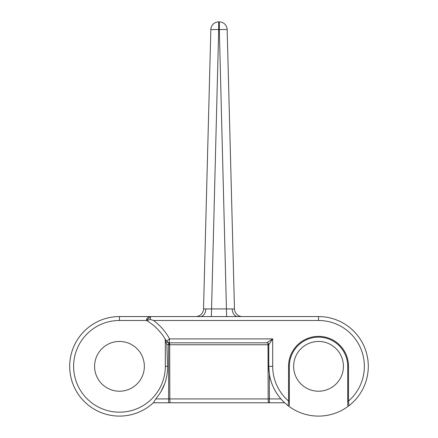 <?xml version="1.0" encoding="UTF-8"?>
<svg xmlns="http://www.w3.org/2000/svg" width="438" height="438" viewBox="0 0 438 438"><rect width="100%" height="100%" fill="white"/><g stroke="black" fill="none" stroke-linecap="round" stroke-linejoin="round"><path stroke-width="0.66" d="M195.693 316.57A7.835 7.835 0 0 0 203.528 308.938L234.472 308.938A7.835 7.835 0 0 0 242.307 316.57M226.638 316.57L219.323 29.532L218.677 29.532L211.362 316.57M94.586 366.338A24.884 24.884 0 0 0 119.47 391.216A24.884 24.884 0 0 0 144.354 366.338A24.884 24.884 0 0 0 119.47 341.454A24.884 24.884 0 0 0 94.586 366.338M169.336 344.75L168.63 344.722L169.336 344.75L168.63 344.722L169.336 344.75L168.63 344.722L168.822 342.812L166.369 341.169A3.137 3.137 0 0 0 169.134 342.823A3.137 3.137 0 0 1 166.369 341.169A53.222 53.222 0 0 0 146.506 320.49A3.92 3.92 0 0 1 150.426 316.57L146.506 320.49L119.47 320.49L119.47 316.57A49.762 49.762 0 0 0 99.738 412.021A49.762 49.762 0 0 0 153.585 402.566A49.762 49.762 0 0 1 69.708 366.338A49.762 49.762 0 0 0 153.585 402.566A49.762 49.762 0 0 1 69.708 366.338A49.762 49.762 0 0 0 153.585 402.566A49.762 49.762 0 0 1 69.708 366.338A49.762 49.762 0 0 0 153.585 402.566A49.762 49.762 0 0 1 69.708 366.338A49.762 49.762 0 0 0 153.585 402.566A49.762 49.762 0 0 1 69.708 366.338A49.762 49.762 0 0 0 153.585 402.566A49.762 49.762 0 0 1 69.708 366.338A49.762 49.762 0 0 0 153.585 402.566A49.762 49.762 0 0 1 69.708 366.338A49.762 49.762 0 0 0 153.585 402.566L153.36 402.779L153.585 402.566A49.762 49.762 0 0 1 69.708 366.338A49.762 49.762 0 0 1 119.47 316.57L318.53 316.57A49.762 49.762 0 0 1 348.987 405.692A0.783 0.783 0 0 1 347.723 405.073L347.723 366.338A29.193 29.193 0 0 0 318.53 337.145A29.193 29.193 0 0 0 289.337 366.338L289.337 405.073A0.783 0.783 0 0 1 288.073 405.692A49.762 49.762 0 0 1 268.762 366.338L268.762 344.783A1.96 1.96 0 0 0 266.808 342.823L169.375 342.823A1.96 0.301 90 0 1 169.676 344.75L168.63 344.722L169.336 344.75L169.134 342.823L169.599 338.908L166.369 341.169L165.022 338.804L166.369 341.169L165.022 338.804L166.369 341.169L165.022 338.804L165.318 341.218L166.845 344.208L167.546 366.338L165.318 366.338L165.318 341.218M268.489 343.781L268.762 344.75L268.012 344.75L268.16 398.925L280.922 398.925C274.752 391.72 270.898 383.431 269.37 374.068L268.762 366.338L272.682 366.338A45.848 45.848 0 0 0 288.554 401.022L288.554 366.338A29.976 29.976 0 0 1 318.53 336.357A29.976 29.976 0 0 1 348.506 366.338L348.506 401.022L348.987 405.692A49.762 49.762 0 0 1 288.073 405.692L288.554 401.022L289.337 401.022M343.414 366.338A24.884 24.884 0 0 1 318.53 391.216A24.884 24.884 0 0 1 293.646 366.338A24.884 24.884 0 0 1 318.53 341.454A24.884 24.884 0 0 1 343.414 366.338M164.699 383.743L160.916 391.731L164.699 383.743M153.585 402.566L155.698 398.925C163.741 389.546 167.694 378.678 167.546 366.338M166.369 341.169A53.222 53.222 0 0 0 146.506 320.49L150.426 319.494L153.579 320.49A57.143 57.143 0 0 1 169.599 338.908L166.369 341.169L165.022 338.804M266.808 342.823L272.682 338.908L268.762 344.783M170.026 402.779L268.363 402.779M284.64 402.779L153.36 402.779M268.757 402.779L170.42 402.779A3.92 0.602 -90 0 1 169.824 398.925L268.16 398.925A3.92 0.602 -90 0 0 268.757 402.779L170.42 402.779L268.757 402.779M146.506 320.49L150.426 319.494L150.426 316.57A3.92 3.92 0 0 0 146.506 320.49M368.292 366.338A49.762 49.762 0 0 0 318.53 316.57L318.53 320.49A45.848 45.848 0 0 1 348.506 401.022L347.723 401.022M203.528 308.938L210.842 29.532A7.835 7.835 0 0 1 218.677 21.9L219.323 21.9L219.323 29.532L227.158 29.532L234.472 308.938M227.158 29.532A7.835 7.835 0 0 0 219.323 21.9A7.835 7.835 0 0 1 227.158 29.532M200.281 316.57A7.835 5.541 90 0 0 205.816 309.025M237.719 316.57A7.835 5.541 90 0 1 232.184 309.025M119.47 320.49A45.848 45.848 0 0 0 73.622 366.338A45.848 45.848 0 0 0 119.47 412.18A45.848 45.848 0 0 0 165.318 366.338M318.53 320.49L153.579 320.49M169.599 338.908L272.682 338.908L272.682 366.338M269.37 374.068L269.37 402.779M166.845 344.208L168.63 344.722L168.63 398.925L169.824 398.925L169.676 344.75L268.012 344.75A1.96 0.301 90 0 0 267.875 343.14M155.698 398.925L168.63 398.925L168.63 402.779M348.506 366.338L347.723 366.338A29.193 29.193 0 0 0 318.53 337.145A29.193 29.193 0 0 0 289.337 366.338L288.554 366.338M288.073 405.692A0.783 0.783 0 0 0 289.337 405.073M210.842 29.532L218.677 29.532L218.677 21.9A7.835 7.835 0 0 0 210.842 29.532"/></g></svg>
